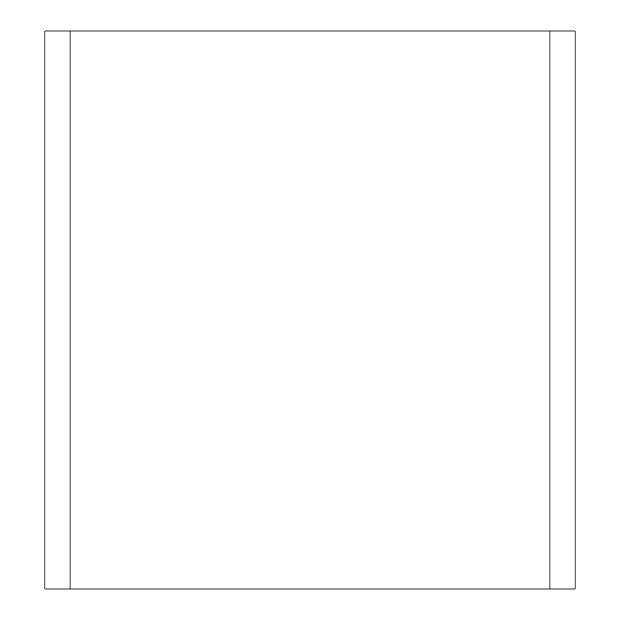 <?xml version="1.0" encoding="UTF-8"?>
<svg xmlns="http://www.w3.org/2000/svg" width="620" height="620" viewBox="0 0 620 620"><rect width="100%" height="100%" fill="white"/><g stroke="black" fill="none" stroke-linecap="round" stroke-linejoin="round"><path stroke-width="0.93" d="M549.94 589L575.05 589L575.05 31L549.94 31L549.94 589L44.95 589L44.95 31L549.94 31M70.06 31L70.06 589"/></g></svg>
